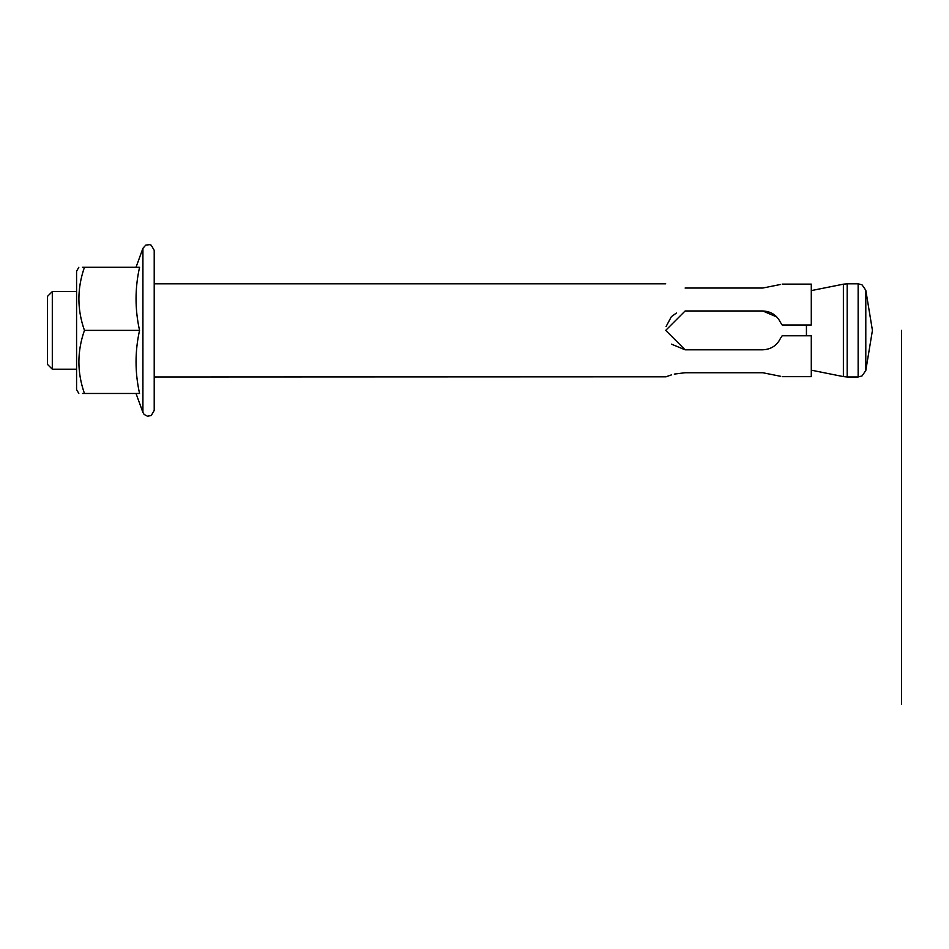 <?xml version="1.0" encoding="UTF-8"?>
<svg xmlns="http://www.w3.org/2000/svg" width="949" height="949" viewBox="0 0 949 949"><rect width="100%" height="100%" fill="white"/><g stroke="black" fill="none" stroke-linecap="round" stroke-linejoin="round"><path stroke-width="1.42" d="M76.572 291.568L52.302 291.568L52.302 369.208L76.572 369.208M806.436 335.768L806.436 324.997M52.302 369.208L47.45 364.357L47.45 296.42L52.302 291.568M776.816 316.99L762.759 310.975C770.956 311.343 776.851 315.151 780.458 322.411L782.166 324.997L811.288 324.997L811.288 284.119L782.166 284.119M779.058 340.94L780.458 338.366C776.875 345.59 770.979 349.41 762.759 349.801L685.119 349.801L665.7 330.382L685.119 310.975L762.759 310.975M671.418 344.143L685.119 349.801M676.459 313.016L671.406 316.646M671.37 316.669L666.079 326.551M154.213 330.382L154.213 283.798L665.7 283.798M762.759 288.033L780.422 284.498L762.759 288.033L685.119 288.033C660.065 283.383 660.065 283.383 685.119 288.033M780.422 376.267L762.759 372.732L685.119 372.732C660.065 377.382 660.065 377.382 685.119 372.732L674.276 374.096M154.213 376.978L666.115 376.8M667.254 376.35L671.418 374.902M780.458 338.366L782.166 335.768L811.288 335.768L811.288 376.658L782.166 376.658M84.449 267.298C77.059 267.298 77.059 267.298 84.449 267.298L139.562 267.298C134.877 288.33 134.877 309.362 139.562 330.382L84.449 330.382C77.047 309.41 77.047 288.377 84.449 267.298L82.539 267.298M139.562 330.382C134.877 351.415 134.877 372.447 139.562 393.467L84.449 393.467C77.059 393.467 77.059 393.467 84.449 393.467C77.047 372.494 77.047 351.462 84.449 330.382M84.449 393.467L82.539 393.467M78.814 393.467L76.572 389.576L76.572 271.2L78.814 267.298M154.213 250.311L154.213 410.454L151.235 415.543L147.38 416.196L144.141 414.44L142.919 412.447L142.919 248.318L145.766 245.115L149.717 244.64L151.235 245.233L154.213 250.311M843.376 330.382L843.376 284.178L847.184 283.798L847.184 376.978L843.376 376.599L843.376 330.382M847.184 376.978L858.145 376.978L858.145 283.798L847.184 283.798M865.796 330.382L865.796 290.228L872.428 330.382L865.796 370.537L865.796 330.382M811.288 370.181L843.376 376.599M811.288 290.596L843.376 284.178M858.145 283.798L862.036 284.842L865.796 290.228M858.145 376.978L862.036 375.934L865.796 370.537M901.55 330.382L901.55 704.419M136.015 393.467L142.919 412.447M136.015 267.298L142.919 248.318"/></g></svg>

